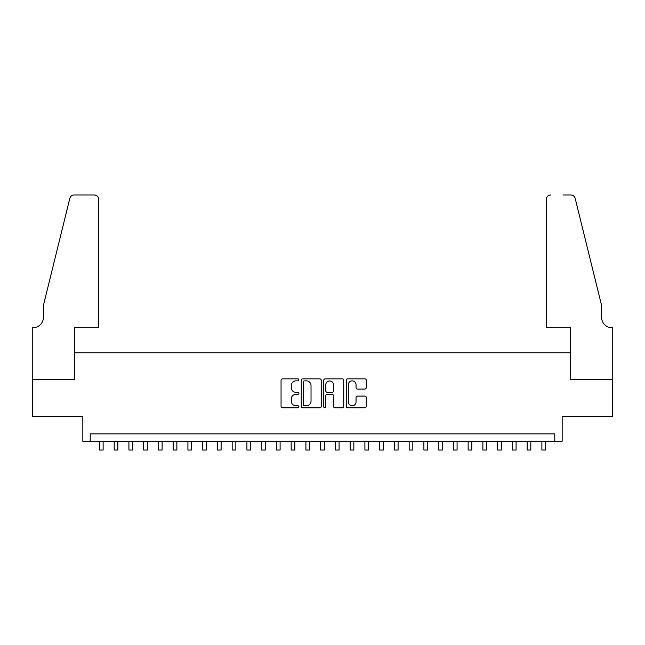 <?xml version="1.0" encoding="UTF-8"?>
<svg xmlns="http://www.w3.org/2000/svg" width="645" height="645" viewBox="0 0 645 645"><rect width="100%" height="100%" fill="white"/><g stroke="black" fill="none" stroke-linecap="round" stroke-linejoin="round"><path stroke-width="0.97" d="M298.901 379.865A1.016 1.016 0 0 0 297.893 378.857L282.51 378.857A1.451 1.451 0 0 0 281.059 380.3L281.059 406.358A1.451 1.451 0 0 0 282.51 407.809L297.893 407.809A1.016 1.016 0 0 0 298.901 406.793A1.016 1.016 0 0 0 297.893 405.778L295.902 405.778A4.636 4.636 0 0 1 291.266 401.15L291.266 398.973A4.636 4.636 0 0 1 295.902 394.345L297.893 394.345A1.016 1.016 0 0 0 298.901 393.329A1.016 1.016 0 0 0 297.893 392.313L295.902 392.313A4.636 4.636 0 0 1 291.266 387.685L291.266 385.508A4.636 4.636 0 0 1 295.902 380.881L297.893 380.881A1.016 1.016 0 0 0 298.901 379.865M364.804 389.056A1.451 1.451 0 0 0 366.255 387.613L366.255 380.3A1.451 1.451 0 0 0 364.804 378.857L347.728 378.857A1.451 1.451 0 0 0 346.276 380.3L346.276 406.358A1.451 1.451 0 0 0 347.728 407.809L364.804 407.809A1.451 1.451 0 0 0 366.255 406.358L366.255 397.53A1.451 1.451 0 0 0 364.804 396.078L357.499 396.078A1.451 1.451 0 0 0 356.048 397.53L356.048 401.908A3.87 3.87 0 0 1 352.178 405.778A3.87 3.87 0 0 1 348.308 401.908L348.308 384.751A3.87 3.87 0 0 1 352.178 380.881A3.87 3.87 0 0 1 356.048 384.751L356.048 387.613A1.451 1.451 0 0 0 357.499 389.056L364.804 389.056M554.789 441.261L562.166 441.261L562.166 416.186L612.677 416.186L612.677 379.316L570.277 379.316L570.277 352.775L74.723 352.775L74.723 379.316L32.323 379.316L32.323 416.186L82.834 416.186L82.834 441.261L554.789 441.261L554.789 433.892L90.211 433.892L90.211 441.261M321.234 380.3A1.451 1.451 0 0 0 319.783 378.857L302.707 378.857A1.451 1.451 0 0 0 301.255 380.3L301.255 406.358A1.451 1.451 0 0 0 302.707 407.809L319.783 407.809A1.451 1.451 0 0 0 321.234 406.358L321.234 380.3M325.217 378.857L342.293 378.857A1.451 1.451 0 0 1 343.745 380.3L343.745 406.358A1.451 1.451 0 0 1 342.293 407.809L334.989 407.809A1.451 1.451 0 0 1 333.538 406.358L333.538 395.788A1.451 1.451 0 0 0 332.094 394.345L327.241 394.345A1.451 1.451 0 0 0 325.789 395.788L325.789 406.793A1.016 1.016 0 0 1 324.782 407.809A1.016 1.016 0 0 1 323.766 406.793L323.766 380.3A1.451 1.451 0 0 1 325.217 378.857M304.295 380.881A1.016 1.016 0 0 0 303.279 381.896L303.279 404.77A1.016 1.016 0 0 0 304.295 405.778L306.391 405.778A4.636 4.636 0 0 0 311.027 401.15L311.027 385.508A4.636 4.636 0 0 0 306.391 380.881L304.295 380.881M333.538 384.823A3.87 3.87 0 0 0 329.668 380.953A3.87 3.87 0 0 0 325.789 384.823L325.789 390.87A1.451 1.451 0 0 0 327.241 392.313L332.094 392.313A1.451 1.451 0 0 0 333.538 390.87L333.538 384.823M99.427 441.261L99.427 450.041L103.119 450.041L103.119 441.261M98.693 327.7L98.693 199.386A4.426 4.426 0 0 0 94.267 194.959L74.135 194.959A4.426 4.426 0 0 0 69.837 198.329L43.384 305.577L43.384 317.372A10.32 10.32 0 0 1 33.064 327.7L32.25 327.7L32.25 379.316L74.506 379.316L74.506 327.7L98.693 327.7L98.693 199.386C98.411 196.717 96.935 195.242 94.267 194.959L82.028 194.959M69.837 198.329C70.966 195.903 70.966 195.903 69.837 198.329C70.966 195.903 70.966 195.903 69.837 198.329M43.384 317.372A10.32 10.32 0 0 1 33.064 327.7M546.307 327.7L546.307 199.386L546.307 327.7L570.494 327.7L570.494 379.316L612.75 379.316L612.75 327.7L611.936 327.7A10.32 10.32 0 0 1 601.616 317.372A10.32 10.32 0 0 0 611.936 327.7M593.505 272.69L575.163 198.329L601.616 305.577L601.616 317.372M562.972 194.959L570.865 194.959A4.426 4.426 0 0 1 575.163 198.329C574.034 195.903 574.034 195.903 575.163 198.329C574.034 195.903 574.034 195.903 575.163 198.329M550.733 194.959A4.426 4.426 0 0 0 546.307 199.386C546.589 196.717 548.065 195.242 550.733 194.959M114.181 441.261L114.181 450.041L117.866 450.041L117.866 441.261M128.927 441.261L128.927 450.041L132.612 450.041L132.612 441.261M143.674 441.261L143.674 450.041L147.358 450.041L147.358 441.261M158.42 441.261L158.42 450.041L162.113 450.041L162.113 441.261M173.174 441.261L173.174 450.041L176.859 450.041L176.859 441.261M187.921 441.261L187.921 450.041L191.605 450.041L191.605 441.261M202.667 441.261L202.667 450.041L206.36 450.041L206.36 441.261M217.413 441.261L217.413 450.041L221.106 450.041L221.106 441.261M232.168 441.261L232.168 450.041L235.852 450.041L235.852 441.261M246.914 441.261L246.914 450.041L250.599 450.041L250.599 441.261M261.66 441.261L261.66 450.041L265.353 450.041L265.353 441.261M276.415 441.261L276.415 450.041L280.099 450.041L280.099 441.261M291.161 441.261L291.161 450.041L294.846 450.041L294.846 441.261M305.907 441.261L305.907 450.041L309.592 450.041L309.592 441.261M320.654 441.261L320.654 450.041L324.346 450.041L324.346 441.261M335.408 441.261L335.408 450.041L339.093 450.041L339.093 441.261M350.154 441.261L350.154 450.041L353.839 450.041L353.839 441.261M364.901 441.261L364.901 450.041L368.585 450.041L368.585 441.261M379.647 441.261L379.647 450.041L383.34 450.041L383.34 441.261M394.401 441.261L394.401 450.041L398.086 450.041L398.086 441.261M409.148 441.261L409.148 450.041L412.832 450.041L412.832 441.261M423.894 441.261L423.894 450.041L427.587 450.041L427.587 441.261M438.64 441.261L438.64 450.041L442.333 450.041L442.333 441.261M453.395 441.261L453.395 450.041L457.079 450.041L457.079 441.261M468.141 441.261L468.141 450.041L471.826 450.041L471.826 441.261M482.887 441.261L482.887 450.041L486.58 450.041L486.58 441.261M497.642 441.261L497.642 450.041L501.326 450.041L501.326 441.261M512.388 441.261L512.388 450.041L516.073 450.041L516.073 441.261M527.134 441.261L527.134 450.041L530.819 450.041L530.819 441.261M541.881 441.261L541.881 450.041L545.573 450.041L545.573 441.261"/></g></svg>
